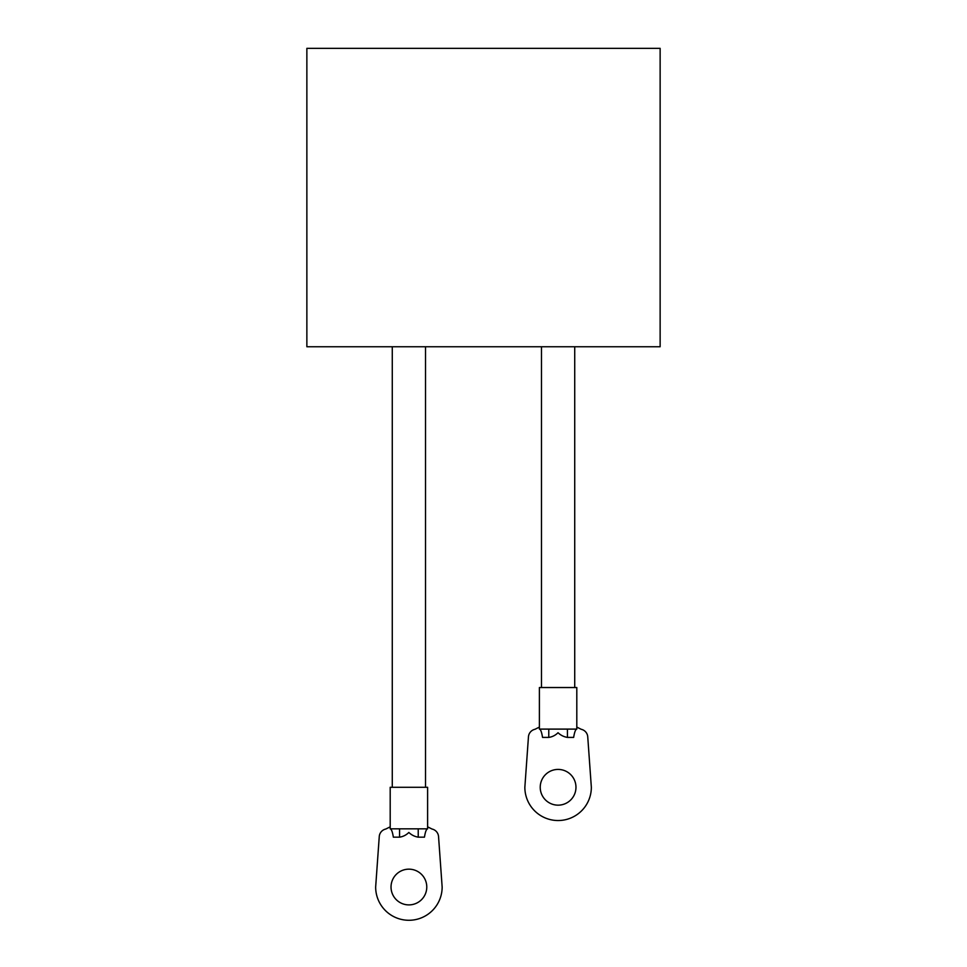 <?xml version="1.0" encoding="UTF-8"?>
<svg xmlns="http://www.w3.org/2000/svg" width="967" height="967" viewBox="0 0 967 967"><rect width="100%" height="100%" fill="white"/><g stroke="black" fill="none" stroke-linecap="round" stroke-linejoin="round"><path stroke-width="1.45" d="M306.865 48.35L306.865 346.754L660.135 346.754L660.135 48.35L306.865 48.35M390.197 787.283L427.607 787.283L427.607 828.84L390.197 828.84L390.197 787.283M426.773 887.029A17.865 17.865 0 0 0 408.896 869.164A17.865 17.865 0 0 0 391.031 887.029A17.865 17.865 0 0 0 408.896 904.894A17.865 17.865 0 0 0 426.773 887.029M390.197 826.833L385.76 829.045A8.316 8.316 0 0 0 379.257 836.564L375.655 887.029A33.253 33.253 0 0 0 408.896 920.282A33.253 33.253 0 0 0 442.149 887.029L438.547 836.564A8.316 8.316 0 0 0 432.044 829.045L427.607 826.833M418.228 828.84L418.228 837.156C414.65 836.576 411.519 835.004 408.836 832.466C406.225 835.065 403.13 836.624 399.564 837.156L393.351 837.156C392.529 832.079 391.514 829.299 390.317 828.84M427.487 828.84C426.278 829.299 425.275 832.079 424.453 837.156L418.228 837.156M399.564 828.84L399.564 837.156M539.393 687.537L576.803 687.537L576.803 729.106L539.393 729.106L539.393 687.537M575.969 787.283A17.865 17.865 0 0 0 558.104 769.418A17.865 17.865 0 0 0 540.227 787.283A17.865 17.865 0 0 0 558.104 805.16A17.865 17.865 0 0 0 575.969 787.283M539.393 727.087L534.956 729.299A8.316 8.316 0 0 0 528.453 736.818L524.851 787.283A33.253 33.253 0 0 0 558.104 820.536A33.253 33.253 0 0 0 591.345 787.283L587.743 736.818A8.316 8.316 0 0 0 581.24 729.299L576.803 727.087M567.436 729.106L567.436 737.41C563.846 736.83 560.715 735.271 558.032 732.732C555.421 735.319 552.326 736.89 548.773 737.41L542.547 737.41C541.725 732.333 540.722 729.565 539.513 729.106M576.683 729.106C575.486 729.565 574.471 732.333 573.649 737.41L567.436 737.41M548.773 729.106L548.773 737.41M425.528 787.283L425.528 346.754M574.724 687.537L574.724 346.754M541.472 687.537L541.472 346.754M392.276 787.283L392.276 346.754"/></g></svg>
